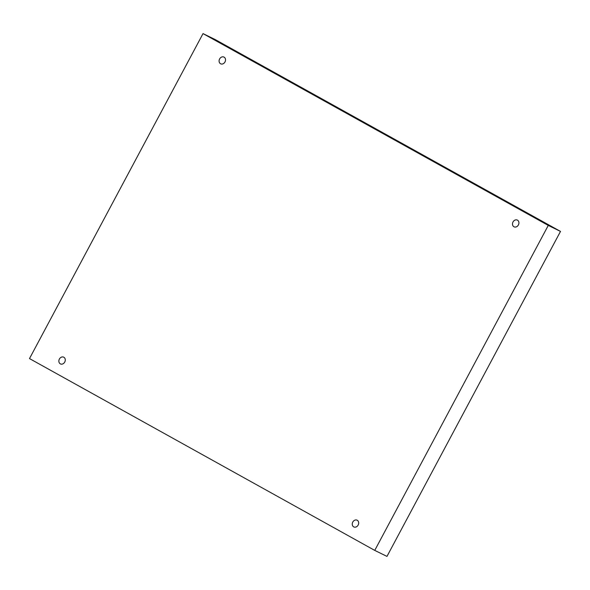 <?xml version="1.0" encoding="UTF-8"?>
<svg xmlns="http://www.w3.org/2000/svg" width="590" height="590" viewBox="0 0 590 590"><rect width="100%" height="100%" fill="white"/><g stroke="black" fill="none" stroke-linecap="round" stroke-linejoin="round"><path stroke-width="0.89" d="M203.026 33.601L548.272 225.417L374.746 550.404L29.5 358.58L203.026 33.601L215.254 39.596L560.5 231.42L548.272 225.417M352.776 522.069A3.747 3.075 116.1 0 1 357.112 520.196A3.747 3.075 116.1 0 1 358.226 524.916A3.747 3.075 116.1 0 1 353.816 526.922A3.747 3.075 116.1 0 1 353.698 526.863A3.747 3.075 116.1 0 1 352.776 522.069M59.383 359.052A3.747 3.075 116.1 0 1 63.72 357.186A3.747 3.075 116.1 0 1 64.826 361.899A3.747 3.075 116.1 0 1 60.416 363.912A3.747 3.075 116.1 0 1 60.305 363.853A3.747 3.075 116.1 0 1 59.383 359.052M219.62 58.948A3.747 3.075 116.1 0 1 223.957 57.075A3.747 3.075 116.1 0 1 225.07 61.795A3.747 3.075 116.1 0 1 220.66 63.809A3.747 3.075 116.1 0 1 220.542 63.75A3.747 3.075 116.1 0 1 219.62 58.948M513.02 221.965A3.747 3.075 116.1 0 1 517.356 220.092A3.747 3.075 116.1 0 1 518.462 224.812A3.747 3.075 116.1 0 1 514.052 226.818A3.747 3.075 116.1 0 1 513.942 226.759A3.747 3.075 116.1 0 1 513.02 221.965M560.5 231.42L386.974 556.4L374.746 550.404"/></g></svg>
